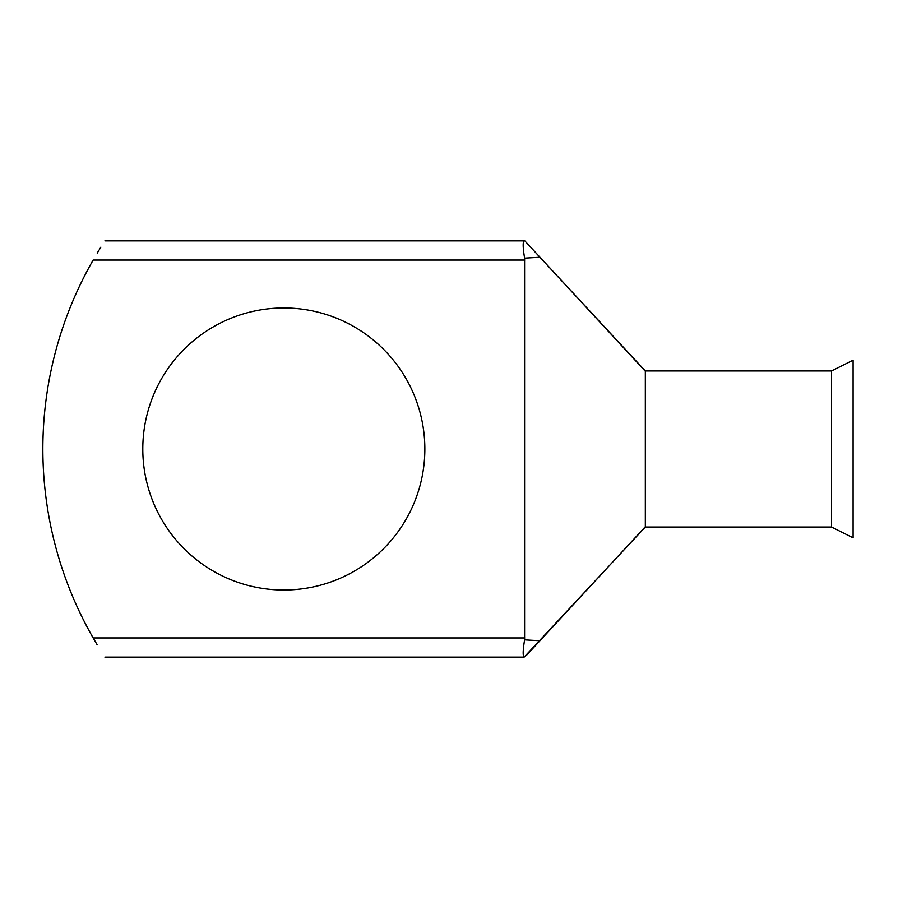 <?xml version="1.0" encoding="UTF-8"?>
<svg xmlns="http://www.w3.org/2000/svg" width="898" height="898" viewBox="0 0 898 898"><rect width="100%" height="100%" fill="white"/><g stroke="black" fill="none" stroke-linecap="round" stroke-linejoin="round"><path stroke-width="1.35" d="M283.824 307.969A141.031 141.031 0 0 0 142.793 449A141.031 141.031 0 0 0 283.824 590.031A141.031 141.031 0 0 0 424.855 449A141.031 141.031 0 0 0 283.824 307.969M831.537 370.953L831.537 527.047L853.1 537.823L853.1 360.177L831.537 370.953L645.325 370.953L645.325 527.047L831.537 527.047M97.22 253.113L100.868 247.174M104.909 240.877L524.814 240.877L539.945 257.255L524.589 258.141L524.589 639.859L539.945 640.745L645.325 526.722M526.284 242.46L645.325 370.953M524.589 258.141C522.872 247.567 522.726 241.809 524.14 240.877M524.814 260.05L93.156 260.05A380 380 0 0 0 93.156 637.95L97.209 644.865M539.945 640.745L526.284 655.529M645.325 527.047L524.14 657.123C522.726 656.18 522.872 650.433 524.589 639.859M645.325 371.278L539.945 257.255M93.156 637.95L524.814 637.95M104.909 657.123L524.14 657.123"/></g></svg>
